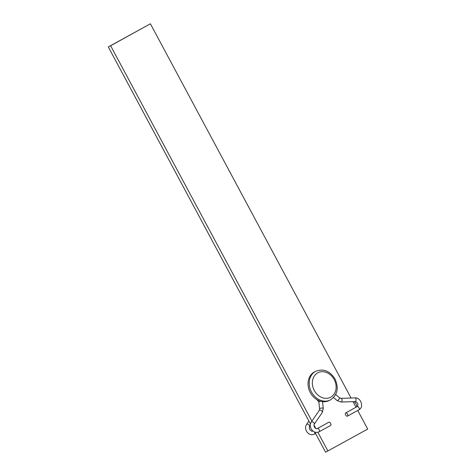 <?xml version="1.0" encoding="UTF-8"?>
<svg xmlns="http://www.w3.org/2000/svg" width="476" height="476" viewBox="0 0 476 476"><rect width="100%" height="100%" fill="white"/><g stroke="black" fill="none" stroke-linecap="round" stroke-linejoin="round"><path stroke-width="0.71" d="M329.148 400.56A16.095 13.251 -116.8 0 1 310.298 392.587A16.095 13.251 -116.8 0 1 314.66 371.815L315.826 371.226A16.095 13.251 63.2 0 0 311.465 392.004A16.095 13.251 63.2 0 0 330.314 399.977L329.148 400.56M311.893 421.117L110.622 45.75L150.404 23.8L108.29 46.928L310.429 423.92M150.404 23.8L351.062 398.025M352.996 401.637L355.994 407.23M357.738 410.473L367.71 429.072L325.596 452.2L314.809 432.077M313.97 424.985L315.88 428.549M317.873 432.267L327.928 451.022M110.622 45.75L108.29 46.928M320.265 401.167L318.819 401.869L316.933 399.673M319.098 431.791A1.839 1.047 -118.9 0 0 319.122 431.786L330.558 425.473A1.839 1.047 -118.9 0 0 330.6 423.39A1.839 1.047 -118.9 0 0 328.779 422.254L317.343 428.561A1.839 1.047 -118.9 0 0 317.331 428.567M345.641 415.001A1.839 1.047 -118.9 0 0 347.462 416.143A1.839 1.047 -118.9 0 0 347.51 414.06A1.839 1.047 -118.9 0 0 345.683 412.924A1.839 1.047 -118.9 0 0 345.641 415.001M334.182 379.527A13.798 11.359 -116.8 0 1 330.755 397.168A13.798 11.359 -116.8 0 1 314.291 390.498A13.798 11.359 -116.8 0 1 317.718 372.851A13.798 11.359 -116.8 0 1 334.182 379.527M312.667 430.917A1.839 1.047 61.1 0 1 312.678 430.911L312.637 430.935C312.125 431.637 311.149 431.131 309.697 429.429C309.227 427.121 309.21 426.133 309.632 426.472A1.839 0.952 -145.5 0 0 308.859 424.794A1.839 0.952 -145.5 0 0 306.8 424.211A1.839 0.952 -145.5 0 0 306.598 424.39L308.894 421.046M314.428 431.928A1.839 1.047 61.1 0 1 314.499 432.053A1.839 1.047 61.1 0 1 314.452 434.136A1.839 1.047 61.1 0 1 314.434 434.148M319.604 408.717A1.839 0.428 -6.6 0 1 319.86 408.462A1.839 0.428 -6.6 0 1 321.895 408.039A1.839 0.428 -6.6 0 1 323.263 408.295L322.3 412.472A1.839 0.952 34.5 0 0 321.526 410.794A1.839 0.952 34.5 0 0 319.473 410.211A1.839 0.952 34.5 0 0 319.265 410.389L319.604 408.717L318.819 401.869M314.297 424.122A1.839 0.952 34.5 0 0 313.523 422.444A1.839 0.952 34.5 0 0 311.471 421.861A1.839 0.952 34.5 0 0 311.262 422.039C309.971 424.116 309.924 426.377 311.12 428.817C313.196 432.047 315.808 433.065 318.956 431.869L319.122 431.786A1.839 1.047 -118.9 0 0 319.164 429.703A1.839 1.047 -118.9 0 0 317.361 428.549A1.839 1.047 -118.9 0 0 317.343 428.561L317.302 428.584C315.844 428.459 316.796 429.667 314.362 427.079C313.874 424.955 313.857 423.973 314.297 424.122L322.3 412.472M358.88 409.842A1.839 1.047 -118.9 0 0 358.898 409.836A1.839 1.047 -118.9 0 0 358.946 407.753A1.839 1.047 -118.9 0 0 357.143 406.599A1.839 1.047 -118.9 0 0 357.119 406.611C358.571 404.308 357.922 402.625 355.167 401.565A1.839 0.976 88 0 0 355.393 401.506A1.839 0.976 88 0 0 356.066 399.471A1.839 0.976 88 0 0 355.036 397.888A1.839 0.976 88 0 0 354.81 397.948M339.525 397.769L341.048 398.37A1.839 0.976 88 0 1 342.071 399.953A1.839 0.976 88 0 1 341.405 401.988A1.839 0.976 88 0 1 341.173 402.047L337.157 400.59A1.839 0.482 130 0 0 337.526 400.542A1.839 0.482 130 0 0 339.019 399.096A1.839 0.482 130 0 0 339.525 397.769L335.675 394.544M330.314 399.977C337.46 395.175 339.031 388.19 335.039 379.027C329.933 370.982 323.525 368.382 315.826 371.226M315.576 433.517L314.291 434.219C311.143 435.415 308.531 434.398 306.455 431.173C305.259 428.733 305.306 426.472 306.598 424.39M309.632 426.472L310.257 425.562M354.263 401.595L356.238 404.076L356.958 406.7M347.462 416.143L358.898 409.836C364.229 407.349 360.963 397.305 355.036 397.888L341.048 398.37M311.262 422.039L319.265 410.389M341.173 402.047L355.167 401.565M333.551 397.567L337.157 400.59M357.119 406.611L345.683 412.924M323.263 408.295L322.496 401.649"/></g></svg>
